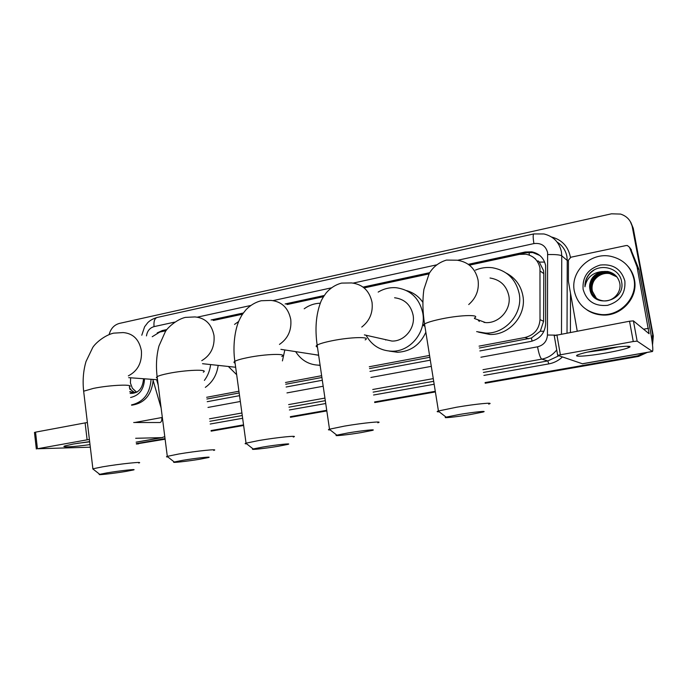 <?xml version="1.0" encoding="UTF-8"?>
<svg xmlns="http://www.w3.org/2000/svg" width="688" height="688" viewBox="0 0 688 688"><rect width="100%" height="100%" fill="white"/><g stroke="black" fill="none" stroke-linecap="round" stroke-linejoin="round"><path stroke-width="1.03" d="M479.373 348.008L531.428 338.014L540.295 331.22L543.597 321.313L543.812 273.609L543.529 270.556L539.28 262.068L537.999 260.812M479.063 346.133L525.064 337.49C534.266 335.056 539.246 329.096 540.011 319.61L539.977 268.019C538.222 260.382 533.518 255.773 525.864 254.182L519.337 254.388L469.422 265.164M206.873 399.014L239.175 392.968M285.735 384.248L321.907 377.48M369.542 368.562L429.854 357.27M206.641 397.303L238.934 391.231M285.486 382.494L321.64 375.7M369.267 366.756L429.561 355.429M156.615 379.681L158.206 385.168M166.006 330.713L159.805 332.055L152.22 336.724M428.959 273.91L365.328 287.653M323.515 296.683L287.283 304.509M242.537 314.175L213.555 320.436M165.111 439.202L136.37 443.941M645.077 352.806L637.604 355.868L638.086 356.143L485.152 382.898L638.086 356.143L646.195 352.609L638.086 356.143L638.567 356.41L485.212 383.225M435.341 391.618L374.685 402.231L435.341 391.618M326.774 410.616L290.405 416.98L326.774 410.616M243.586 425.175L211.113 430.86L243.586 425.175M109.16 334.437C110.802 328.529 114.217 324.848 119.42 323.412L611.469 213.813L620.559 214.071C626.914 216.152 630.819 220.384 632.263 226.765L652.895 335.658L652.405 343.819L652.895 335.658L632.762 227.547L653.316 336.011L652.534 344.989M630.285 221.502L632.762 227.547L630.285 221.502M630.793 222.301L633.261 228.321L653.316 336.011M647.227 352.428L638.567 356.41M435.392 391.936L374.728 402.549M326.817 410.925L290.448 417.289M243.621 425.476L211.156 431.152M138.572 443.846L136.379 444.009M479.854 350.94L530.818 341.446C539.951 339.046 544.896 333.155 545.644 323.764L545.618 265.491C543.907 258.009 539.297 253.459 531.79 251.842L525.15 252.014L468.296 264.321M469.207 265L526.088 252.702L532.701 252.53L539.805 255.463M652.473 335.305L652.241 342.538M637.604 355.868L485.1 382.571M435.289 391.3L374.633 401.921M326.723 410.306L290.362 416.679M243.543 424.874L211.07 430.559M165.034 438.617L136.336 443.648M429.673 272.68L363.462 287.008M324.28 295.487L285.107 303.958M243.354 312.997L211.104 319.972M166.866 329.552L162.334 330.532L157.191 332.923M207.226 401.689L239.544 395.669M286.131 387L322.311 380.266M369.972 371.391L430.31 360.159M162.368 331.496L166.169 330.481M213.074 320.35L242.692 313.943M286.853 304.406L323.661 296.451M364.958 287.524L429.097 273.669M574.308 291.067C570.103 271.571 590.571 251.834 610.815 256.323C623.319 259.273 631.034 266.875 633.949 279.13C637.965 297.5 620.155 316.463 601.097 314.528C586.554 312.619 577.628 304.793 574.308 291.067M628.221 266.652C631.438 270.461 633.519 274.813 634.456 279.724C638.455 298.016 620.722 316.901 601.733 314.966C596.272 314.562 591.336 312.859 586.916 309.875M589.891 288.994C592.265 309.041 625.684 301.869 621.66 282.106C620.094 267.563 599.291 262.463 589.736 273.471C586.4 277.376 584.809 281.805 584.955 286.776C586.726 277.754 592.359 272.689 601.845 271.588C593.159 274.34 589.16 280.076 589.848 288.805L589.857 288.805C587.982 279.371 597.674 269.739 607.865 271.726L616.104 275.965M624.859 280.953C625.736 293.475 619.948 301.611 607.513 305.36C594.69 306.487 586.554 301.138 583.106 289.304C582.237 276.989 587.93 268.905 600.194 265.052C613.008 263.71 621.23 269.017 624.859 280.953M616.534 276.447L608.82 272.689C598.698 270.711 589.057 280.283 590.923 289.657C591.491 292.959 593.151 295.754 595.894 298.033M616.431 276.327L608.579 272.448C598.44 270.47 588.782 280.05 590.657 289.442C592.239 296.029 596.444 299.83 603.273 300.854C612.974 302.006 621.763 292.417 619.75 283.103C618.134 276.739 614.092 272.869 607.624 271.485L601.845 271.588M616.947 276.946L609.757 273.635C599.695 271.674 590.115 281.177 591.972 290.499L596.419 298.411M616.844 276.825L609.525 273.403C599.446 271.433 589.848 280.953 591.706 290.284L596.29 298.317M596.84 298.678L595.412 297.13L596.823 298.669M595.412 297.13L592.377 291.17C591.577 287.292 592.222 283.611 594.329 280.128M593.916 270.16C588.034 274.159 585.041 279.698 584.955 286.776M599.583 349.659C616.895 346.503 633.106 345.221 629.563 347.208C626.579 348.739 618.908 350.631 606.541 352.884C587.414 356.358 570.404 357.407 578.703 354.501C582.77 353.064 589.736 351.456 599.583 349.659M587.242 352.153L605.345 349.659L618.503 346.864M577.215 330.997L568.417 281.435L568.443 260.159L570.877 257.226L626.097 245.547L627.43 245.547L629.503 247.293L637.071 266.935L638.894 269.292L650.186 329.741C652.559 342.977 653.325 350.235 652.482 351.499L637.148 341.136L633.27 341.523L629.537 321.227L633.416 320.875L649.094 333.732L637.071 266.935M630.595 248.789L638.894 269.292M582.504 363.797L557.667 355.3L633.27 341.523M554.115 335.675L629.537 321.227M130.084 393.424C138.09 393.605 142.545 388.909 143.465 379.346M144.506 378.804C144.05 389.219 139.415 395.445 130.591 397.492M129.851 391.515L133.567 392.805M129.903 391.971L133.962 392.788L137.204 391.979M129.284 386.983C130.668 389.924 132.655 391.807 135.252 392.624M129.525 388.875L134.831 392.702M136.663 392.203L132.337 388.221L136.516 392.263M132.337 388.221L130.419 383.018L130.643 377.798M151.076 379.277C150.053 393.484 143.534 402.033 131.52 404.922M153.149 380.507C151.523 394.929 144.523 403.134 132.148 405.129L131.546 405.155M459.644 414.425L446.091 417.126C441.438 418.502 455.723 417.005 469.431 414.718L482.942 412.06C488.489 410.555 474.092 412 459.644 414.425M439.228 411.828C436.871 411.88 436.527 411.613 438.196 411.028L456.634 407.21C476.139 403.882 495.678 402.033 488.669 404.114M474.479 318.51L485.599 322.612C499.247 323.506 511.58 309.385 508.845 295.771C506.488 285.58 500.21 279.655 490.037 278.004M475.468 270.109C480.852 267.838 486.407 267.039 492.144 267.701C506.772 270.289 515.794 278.95 519.216 293.673C523.198 313.47 505.456 334.067 485.642 333.087L476.655 331.625M506.282 273.11C515.312 277.9 520.842 285.417 522.871 295.659C526.81 315.164 509.326 335.426 489.787 334.454L478.581 332.166M484.352 322.534L483.354 321.786M479.304 321.451L477.911 319.774M348.085 432.915L336.819 435.151C332.338 436.467 347.775 434.833 361.037 432.614L372.268 430.413C377.609 428.977 362.034 430.568 348.085 432.915M330.206 429.948C328.167 429.974 327.866 429.742 329.294 429.235L344.611 426.078C363.462 422.853 384.583 420.807 377.815 422.793M383.741 339.227L391.954 341.067C404.484 341.515 415.526 328.107 413.118 315.199C410.796 304.87 404.621 299.056 394.594 297.758M378.176 292.09C383.749 288.736 389.709 287.283 396.064 287.713C410.538 289.751 419.465 298.257 422.819 313.229C426.354 332.046 410.401 351.611 392.194 351.215C380.559 350.863 371.847 345.548 366.068 335.262M406.522 290.594C413.307 292.495 418.768 296.416 422.888 302.359M425.855 332.235C420.11 344.826 410.684 351.508 397.578 352.273L389.159 351.086M385.719 340.027L385.4 339.597M262.893 447.037L253.167 448.963C248.841 450.227 265.215 448.464 278.081 446.306L287.79 444.405C292.959 443.038 276.413 444.758 262.893 447.037M246.682 443.837C244.885 443.855 244.618 443.64 245.865 443.201L259.101 440.475C277.393 437.344 299.813 435.126 293.26 437.035M304.208 308.783C309.093 305.24 314.45 303.382 320.281 303.202M313.47 354.389L318.647 355.309M320.101 365.19L319.791 365.199C309.445 365.104 301.396 360.581 295.642 351.628M320.144 365.517L318.811 365.208M182.716 460.324L174.262 462.001C170.099 463.205 187.403 461.313 199.855 459.223L208.301 457.572C213.28 456.264 195.788 458.122 182.716 460.324M167.863 456.952C166.298 456.952 166.057 456.763 167.15 456.385L178.648 454.02C196.338 450.993 220.04 448.593 213.719 450.416M234.531 324.401L238.684 321.485M236.663 374.693L228.356 366.472M284.832 349.951L282.407 360.908M107.113 472.854L99.726 474.316C95.735 475.468 113.933 473.439 125.964 471.418L133.352 469.981C138.142 468.734 119.729 470.73 107.113 472.854M93.396 469.354L92.889 468.803L102.796 466.791C119.901 463.867 144.841 461.287 138.744 463.024M210.631 364.58C209.909 370.505 207.828 375.777 204.396 380.395M218.173 365.388C216.858 374.891 212.566 382.218 205.325 387.37M90.008 444.594C74.734 446.83 59.718 447.664 64.956 445.919L73.47 443.992L89.655 441.61M164.785 436.631L161.766 437.645L135.665 438.282M89.406 439.494L87.118 439.821L85.106 422.896L87.385 422.57M34.477 432.528L35.544 432.15L37.419 448.765L87.118 439.821M37.419 448.765L90.317 447.2M35.544 432.15L85.106 422.896M133.704 422.509L160.055 422.527C161.456 422.045 162.033 420.385 161.8 417.539L134.702 422.509M77.512 443.304L89.681 441.842M543.812 273.609L540.235 271.115M529.382 255.119L528.986 252.324M535.574 259.006L532.675 256.813M532.056 341.171L531.428 338.014M540.295 331.22L543.959 331.263M539.28 262.068L544.655 262.102M543.597 321.313L540.011 319.61M528.599 338.788L525.064 337.49M633.261 228.321L632.263 226.765M526.088 252.702L525.15 252.014M480.903 357.227L537.534 346.812C543.649 345.221 546.951 341.291 547.45 335.022L547.614 252.53C545.67 245.711 541.103 242.735 533.922 243.586L457.658 260.262M533.922 243.586C532.976 237.764 532.933 234.548 533.785 233.929L543.993 233.972C553.444 236.328 559.249 242.253 561.408 251.748L561.752 255.798L567.247 260.485L566.912 256.547C565.682 250.32 562.431 245.504 557.142 242.09M551.544 236.999C561.683 239.691 567.91 246.141 570.223 256.349L570.386 257.372M570.515 293.243L570.404 332.27M562.311 357.055C558.458 360.658 553.96 362.937 548.809 363.892L483.913 375.416M434.162 384.248L373.575 395.007M325.725 403.512L289.399 409.962M242.64 418.27L210.201 424.023M556.721 349.9C552.877 354.87 547.889 357.949 541.757 359.136L547.803 360.933L558.708 355.834M547.786 254.569C555.164 254.388 559.826 254.792 561.752 255.798L561.494 333.929M567.024 332.897L567.247 260.485L568.434 260.735M537.534 346.812C538.902 353.933 540.304 358.044 541.757 359.136L482.967 369.697M433.268 378.624L372.741 389.494M324.934 398.077L288.633 404.596M241.918 412.989L209.505 418.811M209.84 421.305L242.262 415.518M289.003 407.167L325.312 400.674M373.137 392.134L433.698 381.315M483.415 372.432L547.803 360.933L548.809 363.892M436.433 264.897L353.219 283.086M331.367 287.859L273.11 300.596M250.733 305.489L197.43 317.134M174.537 322.139L154.052 326.619C149.786 327.866 147.258 330.962 146.467 335.899M207.991 407.434L240.336 401.482M286.973 392.908L323.188 386.243M370.901 377.463L431.307 366.351M547.45 335.022L555.345 335.125M141.78 335.237L144.609 326.766L147.722 322.706C149.941 320.427 153.046 318.69 157.027 317.495C154.576 318.415 153.587 321.451 154.052 326.619M164.441 330.859L162.334 330.532M582.203 363.78L652.353 351.456M556.876 334.798L560.35 354.647M643.572 329.217L648.526 328.305M639.032 269.773L637.208 267.426M633.416 320.875L637.148 341.136M631.429 249.933L629.503 247.293M468.717 304.552C476.191 297.964 479.304 289.794 478.057 280.025C475.451 268.595 468.494 261.99 457.202 260.21L446.469 260.081C438.961 262.352 433.208 266.806 429.226 273.437L423.928 289.295C422.398 299.865 422.604 311.423 424.53 323.971C422.879 324.994 423 325.725 424.883 326.155M474.402 318.045C481.093 314.485 461.51 314.812 442.307 318.75C433.414 320.574 427.489 322.311 424.53 323.971L438.428 410.951M361.75 327.067C369.714 320.806 373.145 312.558 372.036 302.324C369.508 290.792 362.722 284.325 351.68 282.94L341.609 283.095C335.606 284.669 330.464 287.945 326.172 292.916C323.214 296.949 321.356 300.123 320.599 302.428C316.007 314.674 314.863 328.907 317.151 345.109C315.732 345.978 315.826 346.623 317.435 347.036M365.173 339.889C371.658 336.492 350.502 336.965 331.934 340.784C324.487 342.306 319.559 343.742 317.151 345.109L329.5 429.174M279.466 344.413C287.988 338.522 291.746 330.197 290.757 319.421C288.324 307.889 281.745 301.55 271.02 300.407L261.216 300.742C255.506 302.195 250.475 305.154 246.132 309.591C241.17 315.62 241.445 316.033 239.605 319.404C234.969 328.666 232.578 346.012 234.84 361.329C233.593 362.094 233.671 362.671 235.072 363.058M281.788 356.53C288.083 353.288 265.645 353.899 247.628 357.614C241.144 358.93 236.878 360.168 234.84 361.329L246.046 443.141M201.747 360.658C210.777 355.232 214.862 346.872 214.011 335.563C211.689 324.1 205.342 317.89 194.971 316.927L185.304 317.4C176.257 319.542 167.193 328.124 165.335 331.693L158.954 346.012C156.451 355.524 155.841 365.749 157.122 376.68L156.357 377.549L157.32 378.194M203.295 372.174C209.393 369.078 185.7 369.852 168.25 373.464C162.574 374.607 158.868 375.682 157.122 376.68L167.304 456.333M128.338 375.846C137.763 370.961 142.115 362.619 141.41 350.837C139.208 339.476 133.111 333.388 123.118 332.571L113.503 333.155C104.421 335.331 95.365 343.2 92.734 347.517L86.034 361.475C83.3 370.72 82.508 380.636 83.652 391.205L83.816 392.538M129.275 386.905C135.166 383.964 110.252 384.91 93.379 388.402L83.652 391.205L92.889 468.803M136.147 442.152L161.766 437.645M532.701 252.53L531.79 251.842M152.831 379.406L161.13 408.001M533.785 233.929L157.027 317.495M601.097 314.528L601.733 314.966M626.957 346.245L629.563 347.208M582.418 363.806L652.482 351.499M554.21 335.495L557.667 355.3M131.537 405.112L132.148 405.129M446.091 417.126L438.196 411.028M485.642 333.087L489.787 334.454M336.819 435.151L329.294 429.235M392.194 351.215L397.578 352.273M391.954 341.067L364.391 334.884M253.167 448.963L245.865 443.201M318.63 355.189L280.876 349.341M174.262 462.001L167.15 456.385M235.649 367.254L202.504 363.703M99.726 474.316L92.751 468.855M157.518 379.75L128.733 377.66M136.155 442.203L162.42 437.594M34.46 432.425L36.335 449.023"/></g></svg>
